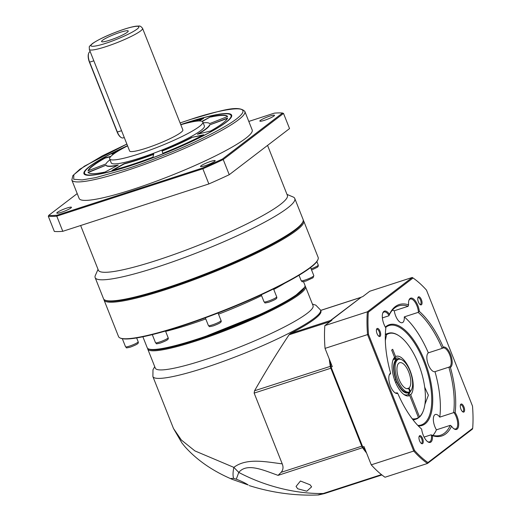 <?xml version="1.0" encoding="UTF-8"?>
<svg xmlns="http://www.w3.org/2000/svg" width="521" height="521" viewBox="0 0 521 521"><rect width="100%" height="100%" fill="white"/><g stroke="black" fill="none" stroke-linecap="round" stroke-linejoin="round"><path stroke-width="0.78" d="M305.032 285.925A84.825 11.423 158.4 0 1 305.443 286.524L313.03 305.645A84.825 11.423 158.4 0 1 204.056 359.972A84.825 11.423 158.4 0 1 155.343 368.204L147.756 349.09A84.825 11.423 158.4 0 1 147.645 348.367M152.887 376.572L173.48 428.477L181.36 440.024L194.893 450.899L233.851 467.376C246.7 457.575 266.198 461.912 282.226 463.853L254.15 393.101L254.567 390.757C265.925 370.887 277.426 352.235 289.057 334.795L290.562 333.447A90.192 12.146 -21.6 0 0 314.664 319.008A90.192 12.146 -21.6 0 0 320.897 310.913L320.552 310.047A90.192 12.146 158.4 0 1 314.319 318.142A90.192 12.146 158.4 0 1 204.681 367.813A90.192 12.146 158.4 0 1 152.887 376.572L152.985 369.728L154.737 366.68M305.443 286.524A84.825 11.423 158.4 0 1 196.469 340.851A84.825 11.423 158.4 0 1 147.756 349.09M254.15 393.101L330.835 368.23L361.763 446.184L281.106 472.339L278.071 475.373L276.729 474.878C263.138 470.033 246.791 462.648 238.781 472.417L233.851 467.376C232.848 472.273 232.776 475.933 233.636 478.369L230.992 478.499L232.047 479.268M233.636 478.369L236.28 479.196C241.497 481.196 245.476 483.123 248.211 484.973L232.483 479.444M320.708 310.431L360.493 297.53A4.292 1.83 -108 0 1 360.734 297.4A4.292 1.83 -108 0 1 361.06 297.361M360.701 297.634L330.431 320.519L290.562 333.447M329.845 321.783A93.057 39.681 -108 0 1 329.891 321.555A4.292 1.83 -108 0 1 330.431 320.519L330.659 320.643M331.428 367.963L330.835 368.23A4.292 1.83 -108 0 1 330.275 366.204A93.057 39.681 -108 0 1 329.252 358.982M281.106 472.339C283.19 469.981 283.561 467.155 282.226 463.853M236.28 479.196L238.781 472.417C264.707 486.178 295.72 494.012 323.235 493.498L318.038 494.891M366.55 452.99A93.057 39.681 -108 0 1 362.701 447.93A4.292 1.83 -108 0 1 361.763 446.184L362.356 445.917M297.725 488.776L296.052 486.438L300.454 481.013L310.047 484.777L311.617 486.848L306.81 491.205L297.725 488.776M304.524 287.41L293.903 297.048L268.165 311.18L196.463 339.998A84.109 11.325 -21.6 0 0 304.362 287.846L304.765 286.934A84.825 11.423 -21.6 0 0 304.922 285.202L303.509 281.646M249.201 485.592C272.105 492.814 295.225 495.933 318.552 494.95L324.388 493.595M381.476 474.611L323.235 493.498L324.791 493.38M395.38 381.984L396.943 381.704C400.844 389.916 404.706 393.394 408.523 392.137M408.549 392.196L408.79 392.801C404.797 394.13 400.766 390.496 396.689 381.9L395.576 382.453M395.732 359.894L395.993 360.552C393.186 364.368 393.238 370.757 396.155 379.724L395.901 379.92C392.847 370.542 392.788 363.866 395.732 359.894L393.896 359.002M394.801 380.473L395.901 379.92M396.155 379.724L395.432 379.731M397.979 359.575L396.755 359.972L396.494 359.308L399.698 359.158M394.052 358.611L394.736 358.389L396.494 359.308M410.248 391.343L408.738 393.967M411.271 390.183L408.842 393.935M408.79 392.801L408.308 394.417L407.37 394.84A19.329 8.245 -108 0 1 403.625 394.26A19.329 8.245 -108 0 0 407.37 394.84L407.37 394.84A19.329 8.245 -108 0 0 407.943 394.592L409.701 395.517A20.755 8.85 -108 0 1 404.316 394.755A20.755 8.85 -108 0 1 395.27 381.698A20.755 8.85 -108 0 1 393.023 359.926A20.755 8.85 -108 0 1 394.566 357.367L393.856 359.093A19.329 8.245 -108 0 0 392.756 360.734A19.329 8.245 -108 0 1 393.974 358.976M409.701 395.517L418.448 417.562L419.249 417.301L419.464 416.787L410.717 394.742L408.959 393.817M394.566 357.367L391.668 350.073L392.684 349.291L395.582 356.592L394.872 358.311L394.071 358.572M413.186 420.043L416.181 419.073A45.099 19.231 -108 0 0 418.233 418.076L418.448 417.562A44.669 19.049 72 0 1 412.241 418.819M385.345 334.782L385.319 335.791M385.547 334.716L386.009 334.482A45.099 19.231 -108 0 1 388.36 333.277A45.099 19.231 -108 0 1 398.63 335.55A45.099 19.231 -108 0 1 398.832 335.68M423.247 410.978A45.099 19.231 -108 0 1 423.163 411.206A45.099 19.231 -108 0 1 419.249 417.301M394.872 358.311A19.329 8.245 -108 0 1 395.446 358.07A19.329 8.245 -108 0 0 394.736 358.389M419.464 416.787A44.669 19.049 72 0 0 423.332 410.756A44.669 19.049 72 0 0 420.76 370.177A44.669 19.049 72 0 0 399.034 335.817A44.669 19.049 72 0 0 386.569 334.729L385.338 340.552M395.582 356.592A20.755 8.85 -108 0 1 410.014 370.418A20.755 8.85 -108 0 1 410.717 394.742M416.181 419.073A45.099 19.231 -108 0 1 412.723 419.444M386.569 334.729L386.009 334.482M302.694 222.187A106.655 14.36 158.4 0 1 165.698 288.764A106.655 14.36 158.4 0 1 105.659 300.363M103.9 299.334A107.372 14.458 -21.6 0 0 104.044 300.044A107.372 14.458 -21.6 0 0 165.704 289.617A107.372 14.458 -21.6 0 0 303.645 220.852A107.372 14.458 -21.6 0 0 303.268 220.24M104.044 300.044L118.534 336.566A107.372 14.458 -21.6 0 0 120.182 338.025A107.372 14.458 -21.6 0 0 180.194 326.139A107.372 14.458 -21.6 0 0 317.94 259.569A107.372 14.458 -21.6 0 0 318.136 257.374L303.645 220.852M120.182 338.025L120.735 338.259A106.942 14.399 -21.6 0 0 180.507 326.42A106.942 14.399 -21.6 0 0 317.693 260.109L317.94 259.569M142.884 336.8L147.235 347.767A84.825 11.423 -21.6 0 0 148.537 348.92A84.825 11.423 -21.6 0 0 195.948 339.529A84.825 11.423 -21.6 0 0 304.765 286.934M148.537 348.92L149.455 349.304A84.109 11.325 -21.6 0 0 196.463 339.998M377.048 333.616A4.233 1.804 72 0 0 378.897 336.279A4.233 1.804 72 0 0 380.61 335.433A4.233 1.804 72 0 0 380.056 331.317A4.233 1.804 72 0 0 376.592 329.174A4.233 1.804 72 0 0 377.048 333.616M378.539 335.993A3.517 1.498 72 0 0 379.027 336.012A3.517 1.498 72 0 0 379.19 331.708A3.517 1.498 72 0 0 376.852 329.318A3.517 1.498 72 0 0 376.468 329.617M460.942 409.213A4.233 1.804 72 0 0 462.791 411.877A4.233 1.804 72 0 0 464.504 411.03A4.233 1.804 72 0 0 463.95 406.908A4.233 1.804 72 0 0 460.486 404.771A4.233 1.804 72 0 0 460.942 409.213M462.433 411.59A3.517 1.498 72 0 0 462.915 411.61A3.517 1.498 72 0 0 463.084 407.305A3.517 1.498 72 0 0 460.746 404.915A3.517 1.498 72 0 0 460.362 405.208M408.601 304.863A69.078 29.456 72 0 0 389.454 314.313A10.739 4.578 72 0 0 382.798 312.965A10.739 4.578 72 0 0 385.859 327.956A69.078 29.456 72 0 0 390.607 373.147A10.739 4.578 72 0 0 389.298 374.866A10.739 4.578 72 0 0 389.916 384.622A10.739 4.578 72 0 0 395.139 392.88A10.739 4.578 72 0 0 397.757 393.355A69.078 29.456 72 0 0 421.652 429.096A10.739 4.578 72 0 0 427.871 441.841A10.739 4.578 72 0 0 432.397 435.66A69.078 29.456 72 0 0 451.544 426.211A10.739 4.578 72 0 0 454.097 428.894A10.739 4.578 72 0 0 458.447 426.751A10.739 4.578 72 0 0 457.047 416.305A10.739 4.578 72 0 0 455.139 412.567A69.078 29.456 72 0 0 450.398 367.377A10.739 4.578 72 0 0 450.541 354.397A10.739 4.578 72 0 0 443.247 347.168A69.078 29.456 72 0 0 419.353 311.428A10.739 4.578 72 0 0 417.816 305.443A10.739 4.578 72 0 0 409.024 300.018A10.739 4.578 72 0 0 408.601 304.863L408.145 306.276A68.004 29 72 0 0 398.598 305.879A68.004 29 72 0 0 388.874 315.785L389.018 315.413A10.023 4.272 72 0 0 384.062 311.975A10.023 4.272 72 0 0 382.661 313.368M443.247 347.168L442.192 348.347A68.004 29 72 0 0 418.148 312.385L418.435 311.968A10.023 4.272 72 0 0 416.943 305.84A10.023 4.272 72 0 0 410.294 299.028A10.023 4.272 72 0 0 408.887 300.422M455.139 412.567L453.628 412.639A68.004 29 72 0 0 448.848 367.162L449.304 367.012A10.023 4.272 72 0 0 449.675 354.794A10.023 4.272 72 0 0 443.019 347.982A10.023 4.272 72 0 0 442.629 348.165M453.752 428.646A10.023 4.272 72 0 0 455.706 428.952A10.023 4.272 72 0 0 456.175 416.696A10.023 4.272 72 0 0 454.11 412.782M419.594 440.838A4.233 1.804 72 0 0 421.437 443.508A4.233 1.804 72 0 0 423.156 442.661A4.233 1.804 72 0 0 422.603 438.539A4.233 1.804 72 0 0 419.131 436.396A4.233 1.804 72 0 0 419.594 440.838M421.079 443.221A3.517 1.498 72 0 0 421.567 443.234A3.517 1.498 72 0 0 421.73 438.929A3.517 1.498 72 0 0 419.392 436.539A3.517 1.498 72 0 0 419.014 436.839M418.402 301.985A4.233 1.804 72 0 0 420.245 304.655A4.233 1.804 72 0 0 421.964 303.808A4.233 1.804 72 0 0 421.411 299.686A4.233 1.804 72 0 0 417.946 297.543A4.233 1.804 72 0 0 418.402 301.985M419.893 304.368A3.517 1.498 72 0 0 420.375 304.381A3.517 1.498 72 0 0 420.538 300.083A3.517 1.498 72 0 0 418.207 297.686A3.517 1.498 72 0 0 417.822 297.986M396.168 393.029L397.139 392.762L397.757 393.355M394.794 392.639A10.023 4.272 72 0 0 396.748 392.938A10.023 4.272 72 0 0 397.139 392.762M418.148 312.385L404.289 316.879A10.023 4.272 -108 0 1 402.31 322.688A10.023 4.272 -108 0 1 395.66 315.876A10.023 4.272 -108 0 1 394.286 310.77A68.004 29 72 0 0 392.346 310.197M453.628 412.639L439.77 417.132A68.004 29 72 0 0 434.989 371.655L449.304 367.012L450.398 367.377M434.989 371.655A10.023 4.272 -108 0 1 428.386 364.83A10.023 4.272 -108 0 1 428.334 352.847A68.004 29 72 0 0 404.289 316.879M424.094 437.093L431.01 434.846A68.004 29 72 0 0 440.551 435.25A68.004 29 72 0 0 450.274 425.338L451.544 426.211M450.274 425.338L436.422 429.832A10.023 4.272 -108 0 1 434.892 426.738A10.023 4.272 -108 0 1 435.361 414.482A10.023 4.272 -108 0 1 439.77 417.132M431.01 434.846L431.362 435.081A10.023 4.272 72 0 1 429.48 441.899A10.023 4.272 72 0 1 427.526 441.593M424.693 387.201L428.386 395.218L424.915 404.348M418.285 425.904A52.973 22.585 72 0 0 424.537 360.662A52.973 22.585 72 0 0 385.358 327.136M417.829 425.429A52.256 22.286 72 0 0 421.222 424.96A52.256 22.286 72 0 0 423.664 361.06A52.256 22.286 72 0 0 388.985 325.553A52.256 22.286 72 0 0 385.566 327.488M426.471 290.086L472.501 406.093A103.073 43.953 -108 0 1 472.69 428.314L427.949 462.531A103.073 43.953 -108 0 1 414.527 450.437L368.503 334.43A103.073 43.953 -108 0 1 368.314 312.216L413.049 277.993A103.073 43.953 -108 0 1 426.471 290.086M472.69 428.314L472.423 429.109L427.513 463.456L427.949 462.531M412.261 277.465L367.351 311.819L324.85 325.599L331.897 320.213L330.659 320.617L361.489 297.035L362.72 296.638L369.76 291.252L412.261 277.465L413.049 277.993M324.85 325.599A103.79 44.259 72 0 0 325.045 348.38L367.546 334.599A103.79 44.259 72 0 1 367.351 311.819L368.314 312.216M414.527 450.437L413.746 451.056L367.546 334.599L368.503 334.43M371.252 464.836L413.746 451.056A103.79 44.259 72 0 0 427.513 463.456L385.012 477.236A103.79 44.259 72 0 1 371.252 464.836L364.01 446.575L362.772 446.972L331.063 367.038L332.294 366.641L325.045 348.38M390.607 373.147L390.47 373.909A10.023 4.272 72 0 0 389.161 375.27M389.454 314.313L389.018 315.413M419.353 311.428L418.435 311.968M432.397 435.66L431.362 435.081M388.874 315.785L382.381 317.895M408.145 306.276L394.286 310.77M442.192 348.347L428.334 352.847M432.951 435.419A68.004 29 72 0 0 436.422 429.832M365.768 451.017A93.057 39.681 -108 0 1 362.772 446.972M331.063 367.038A93.057 39.681 -108 0 1 330.203 361.366M330.529 321.262A93.057 39.681 -108 0 1 330.659 320.617M407.559 388.699L408.542 388.379L409.845 391.688A17.18 7.327 -108 0 1 409.174 391.994A17.18 7.327 -108 0 1 397.725 380.213A17.18 7.327 -108 0 1 398.572 359.314A17.18 7.327 -108 0 1 410.02 371.095A17.18 7.327 -108 0 1 410.359 391.31L409.773 391.499M398.572 359.314L397.341 359.711A17.18 7.327 72 0 0 396.494 380.61A17.18 7.327 72 0 0 407.943 392.398L409.174 391.994M408.542 388.379A13.598 5.803 -108 0 1 408.067 388.594A13.598 5.803 -108 0 1 399.008 379.262A13.598 5.803 -108 0 1 399.679 362.72A13.598 5.803 -108 0 1 408.738 372.046A13.598 5.803 -108 0 1 409.057 388.002L410.359 391.31M406.921 388.692L409.057 388.002M80.638 225.528L98.378 270.243A101.647 13.689 -21.6 0 0 156.756 260.37A101.647 13.689 -21.6 0 0 287.338 195.271L267.553 145.405M98.033 269.37L95.35 275.433A107.372 14.458 -21.6 0 0 95.148 277.628A107.372 14.458 -21.6 0 0 156.814 267.201A107.372 14.458 -21.6 0 0 294.756 198.436A107.372 14.458 -21.6 0 0 293.102 196.977L286.993 194.405M95.148 277.628L103.516 298.722A107.372 14.458 -21.6 0 0 105.17 300.181A107.372 14.458 -21.6 0 0 165.183 288.302A107.372 14.458 -21.6 0 0 302.922 221.725A107.372 14.458 -21.6 0 0 303.124 219.53L294.756 198.436M269.969 116.059A7.874 1.062 158.4 0 1 274.495 115.291A7.874 1.062 158.4 0 1 264.381 120.338A7.874 1.062 158.4 0 1 259.855 121.1A7.874 1.062 158.4 0 1 269.969 116.059M66.929 208.042A7.874 1.062 158.4 0 1 71.449 207.28A7.874 1.062 158.4 0 1 61.335 212.321A7.874 1.062 158.4 0 1 56.815 213.089A7.874 1.062 158.4 0 1 66.929 208.042M210.64 161.438A7.874 1.062 158.4 0 1 215.166 160.67A7.874 1.062 158.4 0 1 205.046 165.717A7.874 1.062 158.4 0 1 200.526 166.479A7.874 1.062 158.4 0 1 210.64 161.438M105.17 300.181L106.082 300.571A106.655 14.36 -21.6 0 0 165.698 288.764A106.655 14.36 -21.6 0 0 302.519 222.63L302.922 221.725M79.159 198.508A93.057 12.53 -21.6 0 0 132.601 189.468A93.057 12.53 -21.6 0 0 252.151 129.872L244.824 111.409A93.057 12.53 158.4 0 1 125.274 171.012A93.057 12.53 158.4 0 1 71.833 180.045L79.159 198.508M127.515 145.691A79.453 10.7 -21.6 0 0 89.443 166.583A79.453 10.7 -21.6 0 0 85.17 174.789A79.453 10.7 -21.6 0 0 150.354 158.742A79.453 10.7 -21.6 0 0 226.173 122.24A79.453 10.7 -21.6 0 0 231.513 116.73A79.453 10.7 -21.6 0 0 180.741 124.578M231.272 117.199A78.736 10.602 -21.6 0 0 231.259 116.033L230.998 115.375A78.736 10.602 158.4 0 1 129.84 165.802A78.736 10.602 158.4 0 1 84.617 173.447A78.736 10.602 158.4 0 1 127.547 145.789M84.617 173.447L84.877 174.105A78.736 10.602 -21.6 0 0 85.672 174.971M180.78 124.669A78.736 10.602 158.4 0 1 185.776 123.015A78.736 10.602 158.4 0 1 230.998 115.375M109.664 158.931L111.234 162.891A50.107 6.747 -21.6 0 0 140.006 158.026A50.107 6.747 -21.6 0 0 204.382 125.932L202.812 121.973A50.107 6.747 158.4 0 1 138.436 154.066A50.107 6.747 158.4 0 1 109.664 158.931A50.107 6.747 158.4 0 1 127.58 145.867M112.008 170.419A75.161 10.12 -21.6 0 0 131.11 164.831A75.161 10.12 -21.6 0 0 152.953 157.14L153.721 154.047A55.832 7.515 158.4 0 1 137.974 159.582A55.832 7.515 158.4 0 1 124.154 163.64L112.008 170.419M124.154 163.64L124.259 163.9A55.832 7.515 -21.6 0 0 138.078 159.843A55.832 7.515 -21.6 0 0 153.636 154.385M129.625 151.012A28.635 3.855 -21.6 0 0 146.069 148.231A28.635 3.855 -21.6 0 0 182.851 129.898L142.565 28.362A28.635 3.855 158.4 0 1 105.783 46.701A28.635 3.855 158.4 0 1 89.338 49.482L129.625 151.012M90.198 51.638L90.055 51.69A8.59 3.66 72 0 0 89.56 51.944A8.59 3.66 72 0 0 88.72 53.188A8.59 3.66 72 0 0 89.651 62.194L117.375 132.08A8.59 3.66 72 0 0 121.119 137.479A8.59 3.66 72 0 0 123.08 137.915L124.272 137.524M109.82 40.176A14.314 1.928 -21.6 0 0 128.231 31.162A14.314 1.928 -21.6 0 0 119.993 32.393A14.314 1.928 -21.6 0 0 101.699 41.693A14.314 1.928 -21.6 0 0 109.82 40.176M283.522 113.428L282.551 113.037L222.434 159.016L223.222 159.55L283.522 113.428L289.539 128.589L229.24 174.711A132.425 17.831 158.4 0 1 208.856 183.946L62.794 231.311A132.425 17.831 158.4 0 1 54.327 231.435L48.31 216.274L48.759 215.342L77.206 193.584M208.856 183.946L202.845 168.778A132.425 17.831 158.4 0 0 223.222 159.55L229.24 174.711M62.794 231.311L56.782 216.15A132.425 17.831 158.4 0 1 48.31 216.274M222.434 159.016A131.709 17.734 158.4 0 1 202.61 167.996L202.845 168.778L56.782 216.15L56.997 215.219A131.709 17.734 158.4 0 1 48.759 215.342M248.804 121.432L274.313 113.155A131.709 17.734 158.4 0 1 282.551 113.037M202.61 167.996L56.997 215.219M110.901 156.365L104.916 157.837A75.161 10.12 -21.6 0 0 88.016 170.764L105.997 163.9A55.832 7.515 158.4 0 1 110.009 159.804M88.023 172.295A75.161 10.12 -21.6 0 0 105.027 172.047L118.28 165.007A55.832 7.515 158.4 0 1 106.004 165.19L88.023 172.295M162.826 153.304A75.161 10.12 -21.6 0 0 203.724 134.776L191.552 137.446A55.832 7.515 158.4 0 1 162.018 150.823L162.826 153.304M210.699 130.979A75.161 10.12 -21.6 0 0 227.599 118.052L209.618 124.923A55.832 7.515 158.4 0 1 197.413 134.255L210.699 130.979M203.157 122.852A55.832 7.515 158.4 0 1 209.605 123.633L227.586 116.522A75.161 10.12 -21.6 0 0 210.588 116.769L202.057 121.302M199.042 120.95L203.6 118.404A75.161 10.12 -21.6 0 0 188.902 122.591M120.214 149.846A75.161 10.12 -21.6 0 0 111.885 154.047L114.418 153.493M180.807 124.747A50.107 6.747 158.4 0 1 202.812 121.973M104.916 157.837L105.021 158.104A75.161 10.12 -21.6 0 0 88.283 170.667M110.556 156.736L105.021 158.104M106.004 165.19L88.192 172.536M106.108 165.45A55.832 7.515 -21.6 0 0 117.42 165.47M124.259 163.9L113.077 170.146M202.78 135.271L191.552 137.446M162.018 150.823L162.839 153.298M162.122 151.09A55.832 7.515 -21.6 0 0 191.656 137.707M227.436 118.417L209.618 124.923M198.397 134.014A55.832 7.515 -21.6 0 0 209.722 125.183M210.588 116.769L202.363 121.458M227.527 116.548A75.161 10.12 -21.6 0 0 210.692 117.036M202.636 118.938A75.161 10.12 -21.6 0 0 192.282 121.855M117.245 151.624A75.161 10.12 -21.6 0 0 112.94 153.812M88.642 53.422A8.16 3.478 72 0 0 88.55 53.637A8.16 3.478 72 0 0 89.436 62.194L117.16 132.08A8.16 3.478 72 0 0 120.716 137.212A8.16 3.478 72 0 0 120.918 137.336M289.057 334.795L330.073 321.607M254.567 390.757L330.913 366.165M278.071 475.373L363.15 447.5M408.08 394.521A19.329 8.245 -108 0 1 407.37 394.84M205.782 318.937A84.825 11.423 158.4 0 1 189.931 324.368A84.825 11.423 158.4 0 1 165.626 331.356M311.128 268.875A6.799 0.918 -21.6 0 0 318.246 265.078L318.266 266.166L317.419 267.221L311.584 270.021M305.085 280.024A6.799 0.918 -21.6 0 0 313.824 275.668L313.03 277.784L306.035 280.995C299.809 282.473 302.994 281.457 301.177 280.682A6.799 0.918 -21.6 0 0 305.085 280.024M267.963 301.216A6.799 0.918 -21.6 0 0 276.697 296.859C277.165 298.279 277.1 299.054 268.914 302.187C262.695 303.665 265.847 302.636 264.056 301.874A6.799 0.918 -21.6 0 0 267.963 301.216M212.321 324.915A6.799 0.918 -21.6 0 0 221.054 320.558C221.646 321.939 221.197 322.877 213.271 325.885C207.058 327.364 210.204 326.341 208.413 325.573A6.799 0.918 -21.6 0 0 212.321 324.915M159.413 342.076A6.799 0.918 -21.6 0 0 168.146 337.719C168.615 339.138 168.557 339.913 160.364 343.046C154.164 344.524 157.29 343.495 155.505 342.733A6.799 0.918 -21.6 0 0 159.413 342.076M129.449 346.133A6.799 0.918 -21.6 0 0 138.182 341.776C138.651 343.196 138.586 343.971 130.393 347.11C124.18 348.588 127.332 347.559 125.541 346.797A6.799 0.918 -21.6 0 0 129.449 346.133M285.404 282.831A84.825 11.423 158.4 0 1 273.759 289.455M261.581 295.628A84.825 11.423 158.4 0 1 218.527 314.189M244.824 111.409C238.221 104.545 219.406 111.116 190.432 119.472L180.097 122.943L190.354 119.517C214.717 111.038 259.653 100.768 236.638 118.847C225.906 127.196 200.995 139.674 179.068 148.986C156.463 158.417 138.527 165.19 125.261 169.305L95.493 177.668L82.097 179.921L73.695 179.276L73.852 174.691L84.337 166.219L126.87 144.076M124.063 29.287C130.914 26.903 143.555 24.012 137.082 29.098C130.003 34.373 111.872 41.465 105.756 43.289C98.899 45.672 86.265 48.557 92.738 43.477C99.811 38.196 117.941 31.104 124.063 29.287M93.845 60.833L89.436 62.194M117.16 132.08L121.569 130.719M320.552 310.047L315.791 305.137L312.424 304.114M232.053 479.274C212.477 470.893 196.723 459.978 184.805 446.53L181.966 443.045L173.48 428.483M360.734 297.4L320.689 310.386M381.9 474.95L324.381 493.602M401.339 359.555L397.966 357.94L395.446 358.07M385.364 334.248L388.36 333.277M399.034 335.817L398.63 335.55M423.332 410.756L423.163 411.206M299.002 275.192L301.177 280.682M261.223 294.736L264.056 301.874M205.333 317.81L208.413 325.573M152.295 334.632L155.505 342.733M122.337 338.722L125.541 346.797M316.846 261.549L318.246 265.078M310.575 267.475L313.824 275.668M273.532 288.875L276.697 296.859M218.058 313.004L221.054 320.558M165.502 331.05L168.146 337.719M136.665 337.96L138.182 341.776M142.565 28.362C141.139 26.519 139.928 25.75 138.931 26.05L136.189 26.174C133.181 26.578 129.195 27.587 124.226 29.196C110.478 33.852 99.895 38.626 92.458 43.53C88.192 47.58 89.469 45.666 89.338 49.482M126.864 144.063L102.487 155.786L79.947 169.175L72.842 175.662L71.833 180.045M88.55 53.637L88.72 53.188M120.716 137.212L121.119 137.479"/></g></svg>
